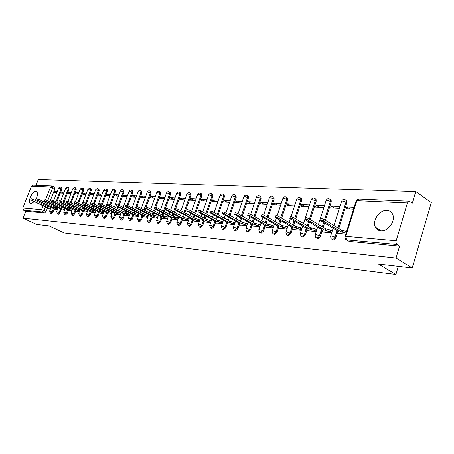 <?xml version="1.0" encoding="UTF-8"?>
<svg xmlns="http://www.w3.org/2000/svg" width="454" height="454" viewBox="0 0 454 454"><rect width="100%" height="100%" fill="white"/><g stroke="black" fill="none" stroke-linecap="round" stroke-linejoin="round"><path stroke-width="0.68" d="M386.967 210.406C379.646 209.652 371.957 220.78 375.373 227.113C376.479 229.321 378.284 230.558 380.793 230.808C387.795 231.75 395.684 221.172 392.784 214.651C391.7 212.046 389.765 210.628 386.967 210.406M35.276 200.469C37.71 196.281 38.147 193.308 36.581 191.56L35.9 191.355C32.302 190.845 27.291 201.962 30.475 203.409L31.088 203.596L34.334 201.689M332.107 239.36L333.123 239.911L334.076 239.746L335.2 238.906L335.926 237.612L335.024 237.073L333.877 238.776L332.214 239.371L331.165 238.77L330.546 236.392L331.352 235.904L335.024 237.073L336.59 232.085M316.665 237.93L317.647 238.469L318.572 238.305L319.661 237.482L320.376 236.211L319.474 235.677L318.35 237.351L316.744 237.941L315.785 237.414L315.121 234.99L315.882 234.536L319.474 235.677L321.018 230.814M301.734 236.545L302.739 237.079L305.389 234.86L304.492 234.338L301.842 236.562L300.962 236.103L300.253 233.645L300.974 233.214L304.492 234.338L306.019 229.588M287.342 235.212L288.369 235.739L290.946 233.555L290.049 233.044L287.473 235.229L286.661 234.826L285.918 232.346L286.605 231.943L290.049 233.044L291.559 228.402M273.461 233.923L274.5 234.446L277.008 232.3L276.117 231.795L273.603 233.946L272.865 233.583L272.088 231.097L272.74 230.717L276.117 231.795L277.61 227.255M260.063 232.681L261.112 233.197L263.558 231.086L262.667 230.587L260.221 232.703L259.54 232.386L258.735 229.889L259.353 229.531L262.667 230.587L264.143 226.149M247.129 231.478L248.179 231.994L250.563 229.917L249.677 229.423L247.294 231.506L246.664 231.222L245.841 228.72L246.426 228.385L249.677 229.423L251.136 225.076M234.627 230.32L235.677 230.831L237.998 228.782L237.119 228.3L234.797 230.348L234.213 230.093L233.373 227.596L233.935 227.278L237.119 228.3L238.56 224.038M222.539 229.196L223.589 229.701L225.854 227.687L224.974 227.21L222.71 229.23L222.171 228.998L221.314 226.506L221.847 226.206L224.974 227.21L226.404 223.033M210.843 228.112L211.893 228.612L214.101 226.631L213.227 226.16L211.019 228.146L210.514 227.936L209.652 225.451L210.157 225.173L213.227 226.16L214.64 222.063M199.522 227.062L200.566 227.556L202.722 225.604L201.854 225.139L199.698 227.096L199.227 226.904L198.353 224.435L198.841 224.168L201.854 225.139L203.25 221.121M188.558 226.047L189.596 226.535L191.702 224.611L190.839 224.151L188.728 226.081L188.297 225.905L187.411 223.447L187.877 223.198L190.839 224.151L192.224 220.207M177.928 225.059L178.961 225.542L181.021 223.646L180.159 223.198L178.104 225.093L177.696 224.934L176.81 222.494L177.253 222.256L180.159 223.198L181.532 219.322M167.628 224.106L168.65 224.582L170.664 222.715L169.807 222.267L167.798 224.14L166.527 221.563L166.953 221.342L169.807 222.267L171.169 218.465L170.483 217.982L171.027 217.432M157.634 223.181L158.65 223.652L160.62 221.807L159.768 221.37L157.799 223.215L156.551 220.667L156.959 220.457L159.768 221.37L161.113 217.631M147.942 222.278L148.946 222.744L150.87 220.928L150.024 220.496L148.1 222.312L146.875 219.798L150.024 220.496L151.358 216.819M138.521 221.41L139.52 221.864L141.404 220.077L140.564 219.651L138.68 221.444L137.477 218.953L140.564 219.651L141.881 216.03M129.379 220.559L130.366 221.013L132.21 219.248L131.376 218.828L129.532 220.593L128.346 218.13L131.376 218.828L132.681 215.27M120.492 219.736L121.473 220.184L123.278 218.442L122.449 218.028L120.645 219.77L119.476 217.335L122.449 218.028L123.743 214.526M111.854 218.936L112.825 219.378L114.595 217.659L113.772 217.25L112.002 218.97L110.85 216.558L113.772 217.25L115.049 213.806M103.455 218.158L104.414 218.595L106.151 216.898L105.328 216.496L103.597 218.192L102.462 215.809L105.328 216.496L106.599 213.102M95.278 217.404L96.231 217.835L97.933 216.161L97.116 215.758L95.419 217.432L94.301 215.077L97.116 215.758L98.37 212.415M87.327 216.666L88.269 217.091L89.937 215.44L89.126 215.043L87.457 216.694L86.356 214.362L89.126 215.043L90.369 211.751M79.581 215.951L80.511 216.365L82.151 214.736L81.345 214.345L79.711 215.979L78.627 213.669L81.345 214.345L82.577 211.104M72.038 215.247L72.963 215.661L74.57 214.05L73.769 213.664L72.163 215.275L71.096 212.994L73.769 213.664L74.989 210.469M64.689 214.572L65.603 214.98L67.181 213.386L66.386 213.005L64.621 214.538L63.759 212.341L66.386 213.005L67.595 209.856M57.527 213.908L58.43 214.311L59.979 212.739L59.196 212.358L57.647 213.93L56.608 211.7L59.196 212.358L60.388 209.254M50.547 213.261L51.438 213.658L52.959 212.103L52.182 211.729L50.49 213.232L49.634 211.076L52.182 211.729L53.368 208.67M412.204 267.996L378.46 264.086L395.911 274.505L64.196 232.942L49.077 225.905L36.672 224.463L23.029 218.164L396.036 258.031L412.204 267.996L431.3 202.603L415.762 191.571L38.261 179.495L35.997 185.238M415.762 191.571L412.317 203.171L409.281 201.23L407.425 202.966L396.087 241.051L396.081 242.958L397.017 244.485L346.635 239.871L345.483 239.173L344.921 236.846L345.766 236.33L396.166 240.739M396.036 258.031L399.577 246.102L397.017 244.485M54.82 187.167L54.945 188.779L49.872 201.826M49.304 203.279L48.924 204.255M48.374 205.679L48.056 206.496M47.29 208.471L46.115 211.49L43.93 210.446L42.438 211.984L23.602 210.259L22.831 208.046L31.496 186.112L33.011 185.113L51.898 185.919M23.602 210.259L25.747 211.263L23.029 218.164M64.196 192.036L61.381 191.889L63.793 193.092M61.381 191.889L60.91 193.103L63.725 193.256M54.65 209.288L57.408 209.612M71.414 192.417L68.475 192.263L70.989 193.518M68.475 192.263L68.004 193.489L70.938 193.654M61.693 209.884L64.57 210.225M78.814 192.808L75.756 192.644L78.372 193.966M75.756 192.644L75.279 193.892L78.332 194.057M68.917 210.497L71.919 210.849M86.408 193.205L83.224 193.041L85.948 194.42M83.224 193.041L82.742 194.301L85.925 194.477M76.329 211.127L79.456 211.485M94.205 193.62L90.885 193.444L93.728 194.891M90.885 193.444L90.403 194.721L93.723 194.902M83.939 211.768L87.196 212.143M102.218 194.04L98.751 193.858L101.639 195.339M98.751 193.858L98.263 195.152L101.724 195.345M91.748 212.432L95.153 212.818M110.441 194.477L106.832 194.284L109.743 195.787M106.832 194.284L106.338 195.6L109.947 195.799M99.772 213.113L103.319 213.516M118.897 194.919L115.134 194.721L118.063 196.242M115.134 194.721L114.641 196.054L118.398 196.259M108.018 213.811L111.718 214.226M127.591 195.379L123.67 195.175L126.609 196.713M123.67 195.175L123.165 196.525L127.086 196.741M116.491 214.532L120.35 214.963M136.529 195.85L132.437 195.634L135.4 197.195M132.437 195.634L131.932 197.008L136.024 197.229M125.208 215.27L129.231 215.712M145.728 196.338L141.461 196.111L144.44 197.694M141.461 196.111L140.956 197.501L145.218 197.734M134.174 216.03L138.374 216.49M155.194 196.837L150.745 196.599L153.741 198.205M150.745 196.599L150.234 198.012L154.683 198.256M143.396 216.808L147.783 217.29M164.95 197.348L160.302 197.104L163.321 198.727M160.302 197.104L159.785 198.534L164.427 198.79M152.896 217.614L157.47 218.113M174.994 197.882L170.148 197.621L173.178 199.272M170.148 197.621L169.626 199.079L174.467 199.34M162.68 218.442L167.458 218.964M185.346 198.426L180.283 198.16L183.337 199.828M180.283 198.16L179.761 199.635L184.818 199.913M172.758 219.299L177.752 219.838M196.02 198.988L190.737 198.71L193.801 200.407M190.737 198.71L190.209 200.208L195.487 200.498M183.149 220.179L188.365 220.74M207.035 199.567L201.514 199.278L204.595 200.997M201.514 199.278L200.98 200.799L206.496 201.105M193.869 221.087L199.317 221.671M218.402 200.169L212.637 199.862L215.729 201.61M212.637 199.862L212.097 201.411L217.863 201.729M204.93 222.023L210.628 222.63M230.144 200.787L224.111 200.469L227.227 202.24M224.111 200.469L223.572 202.041L229.599 202.371M216.348 222.993L222.307 223.623M242.271 201.428L235.966 201.094L239.093 202.893M235.966 201.094L235.422 202.694L241.721 203.04M228.146 223.992L234.377 224.645M254.808 202.087L248.213 201.741L251.357 203.568M248.213 201.741L247.668 203.364L254.257 203.727M240.336 225.025L246.857 225.706M267.781 202.773L260.88 202.41L264.035 204.266M260.88 202.41L260.324 204.062L267.224 204.442M252.94 226.092L259.767 226.801M281.202 203.483L273.978 203.103L277.144 204.987M273.978 203.103L273.421 204.782L280.64 205.18M265.982 227.199L273.132 227.936M295.1 204.215L287.541 203.818L290.713 205.73M287.541 203.818L286.979 205.526L294.538 205.94M279.488 228.339L286.973 229.117M309.503 204.975L301.581 204.555L304.765 206.502M301.581 204.555L301.013 206.298L308.936 206.735M293.471 229.525L301.32 230.331M324.44 205.764L316.137 205.322L319.327 207.302M316.137 205.322L315.564 207.098L323.867 207.552M307.971 230.757L316.2 231.597M339.933 206.581L331.227 206.122L334.428 208.136M331.227 206.122L330.654 207.926L339.359 208.403M323.01 232.028L331.641 232.908M354.109 207.325L346.884 206.945L350.091 208.993M346.884 206.945L346.311 208.789L353.53 209.186M338.622 233.35L345.772 234.111M345.783 200.203L346.782 200.912L346.862 202.717L338.78 228.493M337.475 232.664L335.926 237.612M330.2 199.499L331.136 200.123L331.244 201.968L325.41 220.338M324.548 223.056L323.18 227.375M321.909 231.375L320.376 236.211M314.571 198.336L316.063 199.374L316.188 201.253L310.286 219.623M309.441 222.25L308.147 226.285M306.91 230.133L305.389 234.86M300.752 198.182L301.535 198.665L301.672 200.56L295.707 218.913M294.879 221.456L293.653 225.229M292.45 228.929L290.946 233.555M286.815 197.558L287.513 197.984L287.66 199.891L281.639 218.209M280.833 220.672L279.67 224.208M278.495 227.777L277.008 232.3M273.353 196.957L273.972 197.331L274.131 199.244L268.064 217.506M267.27 219.895L266.169 223.215M265.028 226.654L263.558 231.086M260.341 196.378L260.897 196.707L261.061 198.619L254.955 216.813M254.178 219.134L253.133 222.25M252.015 225.576L250.563 229.917M247.753 195.816L248.253 196.105L248.423 198.018L242.288 216.132M241.522 218.385L240.529 221.314M239.44 224.531L237.998 228.782M235.581 195.271L236.029 195.526L236.199 197.433L230.036 215.457M229.287 217.648L228.345 220.406M227.278 223.516L225.854 227.687M223.794 194.743L224.197 194.976L224.367 196.866L218.181 214.793M217.449 216.927L216.552 219.52M215.514 222.539L214.101 226.631M212.381 194.233L212.744 194.437L212.909 196.321L206.712 214.14M205.985 216.218L205.134 218.663M204.118 221.586L202.722 225.604M201.315 193.739L201.809 195.787L195.6 213.499M194.891 215.525L194.079 217.829M193.086 220.667L191.702 224.611M190.595 193.256L191.049 195.277L184.829 212.869M184.131 214.844L183.365 217.018M182.389 219.776L181.021 223.646M180.193 192.791L180.618 194.777L174.393 212.245M173.706 214.174L172.974 216.235M172.021 218.907L170.664 222.715M170.097 192.337L170.494 194.295L165.585 207.966M165.023 209.538L164.269 211.638M163.593 213.522L162.895 215.468M161.959 218.068L160.62 221.807M160.296 191.9L160.665 193.824L155.784 207.342M155.154 209.084L154.445 211.042M153.781 212.881L153.117 214.719M152.198 217.256L150.87 220.928M150.779 191.474L151.125 193.37L146.233 206.808M145.581 208.602L144.905 210.457M144.253 212.256L143.617 213.993M142.721 216.462L141.404 220.077M141.535 191.06L141.852 192.927L136.943 206.326M136.285 208.131L135.644 209.879M134.997 211.638L134.395 213.289M133.516 215.69L132.21 219.248M132.545 190.657L132.84 192.496L127.903 205.889M127.251 207.66L126.643 209.317M126.008 211.042L125.435 212.597M124.566 214.946L123.278 218.442M123.806 190.266L124.078 192.076L119.118 205.463M118.477 207.194L117.892 208.766M117.268 210.452L116.718 211.927M115.872 214.214L114.595 217.659M115.305 189.88L115.56 191.673L110.572 205.038M109.942 206.735L109.386 208.221M108.767 209.873L108.245 211.275M107.411 213.511L106.151 216.898M107.036 189.511L107.269 191.276L102.258 204.623M101.639 206.281L101.106 207.694M100.499 209.311L100.005 210.639M99.182 212.818L97.933 216.161M98.978 189.148L99.199 190.89L94.171 204.209M93.558 205.832L93.053 207.172M92.457 208.761L91.98 210.02M91.175 212.149L89.937 215.44M91.141 188.796L91.339 190.515L86.3 203.801M85.692 205.395L85.21 206.661M84.62 208.216L84.166 209.413L87.809 210.531M83.377 211.496L82.151 214.736M83.496 188.455L83.684 190.147L78.633 203.392M78.037 204.958L77.577 206.161M76.993 207.688L76.567 208.8M75.784 210.86L74.57 214.05M76.056 188.121L76.221 189.795L71.165 202.995M70.574 204.527L70.137 205.668M69.564 207.172L69.167 208.204M68.384 210.242L67.181 213.386M68.798 187.797L68.951 189.443L63.883 202.603M63.305 204.107L62.885 205.191M62.317 206.661L61.948 207.62M61.176 209.635L59.979 212.739M61.721 187.479L61.858 189.108L56.79 202.212M56.217 203.693L55.819 204.72M55.257 206.167L54.917 207.052M54.145 209.044L52.959 212.103M398.311 266.385L395.911 274.505M57.164 191.662L54.457 191.52L56.773 192.672M54.457 191.52L53.992 192.723L56.693 192.871M47.778 208.704L50.428 209.022M399.577 246.102L349.188 241.409L348.042 240.716M25.747 211.263L44.623 213.022L46.115 211.49M50.621 208.528L47.347 207.529L47.755 206.474L51.03 207.472M30.73 199.811L31.127 198.801L32.586 199.175L47.755 206.474M47.347 207.529L30.707 199.868L46.342 207.45L45.542 207.501L48.011 208.817M57.601 209.124L54.259 208.102L54.673 207.035L58.016 208.051M37.512 200.293L37.909 199.272L39.396 199.647L54.673 207.035M54.259 208.102L37.489 200.35L53.226 208.017L52.403 208.08L54.883 209.402M64.757 209.731L61.347 208.687L61.761 207.603L65.177 208.647M44.469 200.787L44.872 199.754L46.376 200.135L61.761 207.603M61.347 208.687L45.95 201.224L44.447 200.85L60.291 208.602L59.44 208.664L61.926 209.998M72.107 210.355L68.616 209.288L69.036 208.193L72.526 209.26M51.608 201.292L52.017 200.248L53.549 200.628L69.036 208.193M68.616 209.288L53.118 201.741L51.586 201.355L67.532 209.198L66.659 209.271L69.15 210.611M79.643 211.002L76.079 209.907L76.505 208.795L80.069 209.884M58.941 201.809L59.349 200.753L60.904 201.139L76.505 208.795M76.079 209.907L60.473 202.263L58.912 201.877L74.967 209.816L74.07 209.89L76.567 211.241M87.384 211.66L83.74 210.542L84.166 209.413L68.463 201.661L66.88 201.275L66.466 202.342M83.74 210.542L68.026 202.802L66.443 202.416L82.6 210.446L81.669 210.525L84.177 211.887M95.334 212.336L91.606 211.189L92.037 210.049L95.76 211.195M74.201 202.893L74.615 201.814L76.227 202.2L92.037 210.049M91.606 211.189L75.784 203.358L74.172 202.966L90.437 211.093L89.478 211.178L91.992 212.551M103.501 213.034L99.693 211.859L100.124 210.701L103.932 211.876M82.151 203.454L82.566 202.365L84.206 202.751L100.124 210.701M99.693 211.859L83.763 203.925L82.117 203.534L98.484 211.757L97.502 211.853L100.016 213.232M111.894 213.749L108.001 212.546L108.438 211.371L112.331 212.574M90.323 204.033L90.738 202.932L92.412 203.324L108.438 211.371M108.001 212.546L91.963 204.51L90.289 204.118L106.758 212.444L105.742 212.546L108.262 213.936M120.526 214.487L116.542 213.255L116.979 212.063L120.968 213.295M98.722 204.623L99.142 203.517L100.845 203.908L116.979 212.063M116.542 213.255L100.396 205.112L98.688 204.72L115.265 213.147L114.215 213.255L116.74 214.657M129.401 215.247L125.321 213.982L125.769 212.773L129.85 214.038M107.371 205.236L107.791 204.113L109.528 204.51L125.769 212.773M125.321 213.982L109.073 205.73L107.337 205.333L124.01 213.868L122.926 213.987L125.457 215.395M138.538 216.03L134.361 214.725L134.81 213.499L138.986 214.804M116.269 205.866L116.695 204.731L118.466 205.129L134.81 213.499M134.361 214.725L118 206.366L116.235 205.974L133.011 214.617L131.893 214.736L134.424 216.155M147.947 216.836L143.663 215.497L144.117 214.254L148.396 215.588M125.435 206.519L125.86 205.367L127.665 205.764L144.117 214.254M143.663 215.497L127.199 207.024L125.395 206.627L142.278 215.383L141.115 215.514L143.651 216.938M157.634 217.665L153.248 216.286L153.702 215.026L158.088 216.399M134.878 207.183L135.303 206.025L137.148 206.422L153.702 215.026M153.248 216.286L136.677 207.699L134.838 207.302L151.818 216.172L150.614 216.314L153.151 217.75M167.617 218.522L163.117 217.103L163.576 215.82L168.071 217.239M144.61 207.875L145.036 206.701L146.914 207.098L163.576 215.82M163.117 217.103L146.443 208.397L144.565 208L161.641 216.984L160.398 217.137L162.935 218.578M177.906 219.401L173.292 217.943L173.751 216.643L178.365 218.102M154.644 208.585L155.075 207.399L156.993 207.796L173.751 216.643M173.292 217.943L156.517 209.118L154.598 208.715L171.771 217.818L170.914 217.75M173.019 219.435L171.158 218.459M188.512 220.315L183.779 218.811L184.245 217.489L188.983 218.993M164.995 209.317L165.426 208.119L167.384 208.517L184.245 217.489M183.779 218.811L166.907 209.856L164.944 209.459L182.213 218.686L180.879 218.856L183.416 220.321M199.465 221.257L194.601 219.708L195.072 218.363L199.93 219.912M175.681 210.071L176.112 208.863L178.116 209.26L195.072 218.363M194.601 219.708L177.627 210.622L175.63 210.225L192.984 219.577L191.599 219.764L194.136 221.229M210.764 222.227L205.776 220.633L206.247 219.265L211.241 220.86M186.719 210.855L187.15 209.635L189.193 210.026L206.247 219.265M205.776 220.633L188.705 211.411L186.656 211.014L204.101 220.496L202.666 220.695L205.197 222.171M222.437 223.232L217.307 221.586L217.789 220.196L222.914 221.841M198.114 211.66L198.551 210.429L200.64 210.821L217.789 220.196M217.307 221.586L200.146 212.228L198.058 211.831L215.588 221.444L214.095 221.66L216.62 223.141M234.502 224.276L229.23 222.573L229.713 221.16L234.985 222.863M209.901 212.495L210.333 211.252C210.418 210.923 211.127 211.053 212.478 211.643L229.713 221.16M229.23 222.573L211.978 213.074C210.633 212.483 209.918 212.353 209.839 212.682L227.448 222.426L225.899 222.659L228.419 224.14M246.976 225.349L241.551 223.589L242.039 222.154L247.458 223.913M222.091 213.357L222.522 212.103C222.602 211.751 223.334 211.882 224.719 212.489L242.039 222.154M241.551 223.589L224.219 213.947C222.829 213.34 222.102 213.21 222.023 213.556L239.712 223.436L238.1 223.686L240.609 225.178M259.881 226.467L254.297 224.645L254.79 223.186L260.363 225.002M234.707 214.248L235.144 212.983C235.217 212.614 235.961 212.744 237.385 213.369L254.79 223.186M254.297 224.645L236.88 214.85C235.456 214.226 234.712 214.101 234.639 214.458L252.39 224.486L250.722 224.753L253.219 226.245M273.234 227.619L271.969 226.898L267.491 225.734L267.985 224.248L272.457 225.405L273.728 226.132M247.776 215.173L248.207 213.896C248.276 213.511 249.042 213.635 250.506 214.277L267.985 224.248M267.491 225.734L250.001 215.786C248.531 215.145 247.765 215.02 247.697 215.4L265.516 225.576L263.774 225.859L266.26 227.358M287.07 228.822L285.736 228.05L281.157 226.864L281.65 225.354L286.236 226.535L287.564 227.306M261.311 216.132L261.742 214.838C261.81 214.436 262.594 214.56 264.103 215.219L281.65 225.354M281.157 226.864L263.592 216.757C262.083 216.098 261.294 215.968 261.232 216.376L279.108 226.699L277.962 226.603L277.298 227.006L279.766 228.504M301.411 230.064L300.009 229.247L295.316 228.039L295.815 226.495L300.508 227.698L301.904 228.521M275.351 217.126L275.782 215.82C275.839 215.395 276.651 215.519 278.2 216.195L295.815 226.495M295.316 228.039L277.683 217.761C276.128 217.086 275.323 216.961 275.266 217.381L293.193 227.863L292.001 227.76L291.303 228.192L293.755 229.69M316.279 231.353L314.809 230.484L309.997 229.253L310.496 227.681L315.314 228.912L316.779 229.781M289.913 218.158L290.344 216.842C290.401 216.388 291.23 216.513 292.83 217.211L310.496 227.681M309.997 229.253L292.308 218.805C290.708 218.107 289.879 217.982 289.822 218.431L307.795 229.071L306.558 228.969L305.82 229.418L308.255 230.921M331.709 232.698L330.166 231.773L325.229 230.513L325.734 228.912L327.033 229.015L330.677 230.167L332.214 231.097M305.037 219.231L305.468 217.897C305.514 217.421 306.365 217.545 308.022 218.261L325.734 228.912M325.229 230.513L307.494 219.889C305.843 219.174 304.992 219.049 304.94 219.52L322.947 230.32L321.665 230.218L320.882 230.7L323.299 232.198M346.09 233.089L341.045 231.818L341.556 230.189L346.601 231.455M320.745 220.343L321.177 218.998C321.222 218.499 322.096 218.618 323.804 219.356L341.556 230.189M341.045 231.818L323.276 221.019C321.568 220.275 320.694 220.156 320.649 220.655L338.678 231.625L337.345 231.512L336.522 232.022L338.911 233.526M407.425 202.966L356.85 200.702L345.766 236.33L346.635 239.871L349.188 241.409M54.945 188.779L52.783 187.701L47.693 200.77M47.131 202.229L46.751 203.205M46.195 204.629L45.831 205.548M45.292 206.945L43.93 210.446L41.649 209.697L43.13 205.906M43.675 204.51L44.032 203.585M44.588 202.161L44.969 201.179M45.514 199.794L50.519 186.963L31.496 186.112M22.831 208.046L41.649 209.697L42.438 211.984L44.623 213.022M346.862 202.717L345.976 202.149L337.884 227.948M331.244 201.968L330.359 201.411L324.519 219.793M323.657 222.511L322.283 226.835M316.188 201.253L315.309 200.702L309.395 219.089M308.55 221.717L307.25 225.757M301.672 200.56L300.792 200.015L294.816 218.385M293.988 220.933L292.762 224.707M287.66 199.891L286.786 199.357L280.754 217.687M279.942 220.156L278.779 223.691M274.131 199.244L273.257 198.721L267.185 217.001M266.39 219.39L265.284 222.71M261.061 198.619L260.193 198.103L254.075 216.314M253.298 218.635L252.248 221.751M248.423 198.018L247.555 197.507L241.409 215.639M240.648 217.892L239.655 220.826M236.199 197.433L235.337 196.934L229.162 214.969M228.413 217.165L227.471 219.923M224.367 196.866L223.51 196.378L217.318 214.316M216.581 216.45L215.684 219.049M212.909 196.321L212.058 195.833L205.849 213.669M205.123 215.746L204.272 218.198M201.809 195.787L200.963 195.311L194.738 213.034M194.028 215.06L193.217 217.37M191.049 195.277L190.203 194.806L183.978 212.41M183.28 214.384L182.508 216.564M180.618 194.777L179.778 194.312L173.542 211.797M172.855 213.726L172.123 215.781M170.494 194.295L169.66 193.835L163.423 211.195M162.748 213.079L162.05 215.02M160.665 193.824L159.836 193.376L153.605 210.599M152.941 212.444L152.272 214.282M151.125 193.37L150.297 192.927L145.325 206.57M144.752 208.159L144.071 210.02M143.419 211.819L142.783 213.562M141.852 192.927L141.029 192.49L136.075 206.008M135.457 207.699L134.815 209.453M134.168 211.212L133.561 212.864M132.84 192.496L132.023 192.065L127.069 205.503M126.428 207.234L125.82 208.897M125.185 210.616L124.606 212.177M124.078 192.076L123.272 191.65L118.301 205.049M117.654 206.774L117.075 208.346M116.445 210.037L115.901 211.513M115.56 191.673L114.754 191.248L109.76 204.623M109.125 206.326L108.568 207.813M107.956 209.464L107.428 210.866M107.269 191.276L106.469 190.862L101.452 204.215M100.828 205.878L100.3 207.285M99.693 208.902L99.193 210.236M99.199 190.89L98.399 190.481L93.371 203.806M92.752 205.435L92.253 206.769M91.651 208.358L91.175 209.617M91.339 190.515L90.545 190.107L85.5 203.398M84.898 204.998L84.416 206.264M83.825 207.824L83.371 209.022M83.684 190.147L82.895 189.749L77.838 203M77.242 204.567L76.783 205.77M76.198 207.296L75.767 208.431M76.221 189.795L75.443 189.397L70.376 202.609M69.785 204.141L69.349 205.282M68.775 206.786L68.361 207.864M68.951 189.443L68.174 189.057L63.1 202.217M62.521 203.727L62.102 204.805M61.534 206.281L61.142 207.302M61.858 189.108L61.091 188.722L56.012 201.831M55.439 203.313L55.042 204.34M54.48 205.787L54.105 206.757M60.961 187.093L61.091 188.722L58.543 188.109L53.663 200.685M68.032 187.406L68.174 189.057L65.586 188.438L60.717 201.054M75.285 187.729L75.443 189.397L72.81 188.779L67.947 201.44M82.724 188.058L82.895 189.749L80.222 189.125L75.353 201.854M90.363 188.399L90.545 190.107L87.826 189.488L82.951 202.308M98.2 188.745L98.399 190.481L95.629 189.851L89.71 205.503M106.247 189.102L106.469 190.862L103.648 190.232L97.718 205.991M114.522 189.466L114.754 191.248L111.883 190.623L105.947 206.485M123.017 189.846L123.272 191.65L120.35 191.021L114.408 206.99M131.756 190.232L132.023 192.065L129.049 191.435L123.108 207.506M140.74 190.629L141.029 192.49L138.368 191.633L137.999 191.86L132.057 208.028M149.985 191.038L150.297 192.927L147.59 192.059L147.204 192.297L141.268 208.562M159.502 191.463L159.836 193.376L157.084 192.496L156.681 192.746L150.751 209.107M169.302 191.894L169.66 193.835L166.862 192.944L166.436 193.211L160.517 209.657M179.398 192.343L179.778 194.312L176.929 193.41L176.493 193.688L170.579 210.219M189.806 192.802L190.203 194.806L187.315 193.886L186.849 194.181L180.959 210.787M200.532 193.279L200.963 195.311L198.018 194.38L197.535 194.692L191.662 211.365M211.598 193.767L212.058 195.833L209.061 194.885L208.556 195.22L202.711 211.956M223.022 194.278L223.51 196.378L220.457 195.413L219.929 195.765L214.118 212.546M234.82 194.8L235.337 196.934L232.227 195.952L231.671 196.327L225.899 213.147M247.01 195.339L247.39 195.6L247.555 197.507L244.388 196.514L243.809 196.905L238.078 213.76M259.609 195.901L260.029 196.19L260.193 198.103L256.964 197.087L256.351 197.507L250.67 214.373M272.644 196.48L273.104 196.809L273.257 198.721L269.971 197.689L269.324 198.131L263.695 215.02M286.128 197.076L286.639 197.45L286.786 199.357L283.427 198.307L282.751 198.778L277.15 215.758M300.1 197.694L300.656 198.12L300.792 200.015L297.37 198.948L296.655 199.448L291.059 216.592M316.063 199.374L315.184 198.824L315.309 200.702L311.813 199.612L311.064 200.146L305.406 217.67M329.581 199.005L330.257 199.561L330.359 201.411L326.789 200.299L326 200.867L318.453 224.531M345.148 199.698L345.897 200.339L345.976 202.149L342.333 201.014L341.499 201.616L333.962 225.553M52.533 186.066L52.783 187.701L50.519 186.963L52.068 185.924L54.889 187.201M345.08 236.335L355.97 201.343L358.7 199.062L409.082 201.218M47.914 207.574L48.328 206.519M50.212 208.329L50.621 207.274M32.166 200.242L32.586 199.175M54.843 208.148L55.257 207.081M57.17 208.914L57.584 207.841M38.97 200.73L39.396 199.647M61.943 208.738L62.363 207.654M64.303 209.51L64.723 208.426M45.95 201.224L46.376 200.135M69.229 209.339L69.649 208.244M71.624 210.123L72.044 209.027M53.118 201.741L53.549 200.628M76.709 209.958L77.135 208.846M79.138 210.752L79.563 209.64M60.473 202.263L60.904 201.139M84.387 210.594L84.819 209.464M86.856 211.399L87.282 210.27M68.026 202.802L68.463 201.661M92.275 211.246L92.707 210.1M94.778 212.063L95.209 210.917M75.784 203.358L76.227 202.2M100.374 211.916L100.811 210.758M102.916 212.744L103.347 211.587M83.763 203.925L84.206 202.751M108.699 212.603L109.142 211.428M111.281 213.442L111.718 212.268M91.963 204.51L92.412 203.324M117.263 213.312L117.705 212.12M119.884 214.163L120.321 212.971M100.396 205.112L100.845 203.908M126.064 214.038L126.513 212.83M128.726 214.907L129.174 213.692M109.073 205.73L109.528 204.51M135.127 214.787L135.576 213.562M137.834 215.667L138.283 214.441M118 206.366L118.466 205.129M144.451 215.559L144.905 214.316M147.204 216.45L147.652 215.207M141.495 215.315L141.597 215.031M127.199 207.024L127.665 205.764M154.059 216.354L154.513 215.088M156.851 217.262L157.305 215.996M151.012 216.104L151.114 215.809M136.677 207.699L137.148 206.422M163.951 217.171L164.41 215.888M166.794 218.09L167.254 216.808M160.812 216.916L160.92 216.609M146.443 208.397L146.914 207.098M174.149 218.016L174.614 216.711M177.043 218.953L177.508 217.648M156.517 209.118L156.993 207.796M184.67 218.885L185.136 217.562M187.61 219.832L188.075 218.51M181.328 218.612L181.447 218.278M166.907 209.856L167.384 208.517M195.521 219.781L195.992 218.436M198.517 220.746L198.983 219.401M192.076 219.498L192.195 219.151M177.627 210.622L178.116 209.26M206.718 220.712L207.194 219.344M209.771 221.688L210.242 220.321M203.165 220.417L203.29 220.054M188.705 211.411L189.193 210.026M218.289 221.666L218.766 220.275M221.393 222.664L221.87 221.274M214.611 221.365L214.742 220.984M200.146 212.228L200.64 210.821M230.24 222.653L230.723 221.24M233.407 223.669L233.889 222.256M226.444 222.341L226.58 221.949M211.978 213.074L212.478 211.643M242.601 223.68L243.083 222.239M245.824 224.707L246.306 223.272M238.673 223.351L238.81 222.942M224.219 213.947L224.719 212.489M255.381 224.736L255.869 223.272M258.672 225.786L259.16 224.321M251.317 224.401L251.465 223.964M236.88 214.85L237.385 213.369M268.615 225.831L269.108 224.338M271.969 226.898L272.457 225.405M264.404 225.479L264.557 225.025M250.001 215.786L250.506 214.277M282.314 226.96L282.814 225.445M285.736 228.05L286.236 226.535M277.962 226.603L278.115 226.126M263.592 216.757L264.103 215.219M296.519 228.135L297.018 226.591M300.009 229.247L300.508 227.698M292.001 227.76L292.166 227.261M277.683 217.761L278.2 216.195M311.24 229.355L311.745 227.783M314.809 230.484L315.314 228.912M306.558 228.969L306.728 228.441M292.308 218.805L292.83 217.211M326.522 230.621L327.033 229.015M330.166 231.773L330.677 230.167M321.665 230.218L321.841 229.662M307.494 219.889L308.022 218.261M342.39 231.932L342.901 230.297M337.345 231.512L337.526 230.927M323.276 221.019L323.804 219.356M381.212 230.831L375.373 227.113M61.801 187.519L60.024 186.929L58.583 187.996M49.673 210.979L51.2 207.041M51.75 205.622L52.125 204.646M52.692 203.199L53.09 202.166M68.883 187.837L67.09 187.241L65.631 188.325M76.147 188.166L74.337 187.559L72.856 188.654M83.598 188.506L81.771 187.882L80.267 188.995M91.248 188.853L89.398 188.217L87.877 189.346M99.097 189.21L97.235 188.563L95.686 189.71M107.161 189.579L105.277 188.915L103.705 190.078M115.447 189.954L114.641 189.534C113.483 189.023 112.581 189.329 111.945 190.459M123.959 190.345L123.153 189.92C121.973 189.392 121.059 189.698 120.412 190.85M132.716 190.742L131.898 190.311C130.707 189.766 129.776 190.078 129.112 191.248M141.716 191.157L140.899 190.72C139.684 190.158 138.742 190.47 138.067 191.662M150.983 191.582L150.161 191.134C148.929 190.555 147.97 190.873 147.278 192.087M160.517 192.019L159.689 191.571C158.44 190.964 157.464 191.282 156.755 192.524M170.341 192.473L169.507 192.014C168.235 191.389 167.242 191.707 166.522 192.973M180.459 192.939L179.619 192.473C178.331 191.821 177.315 192.144 176.578 193.438M190.89 193.421L190.044 192.95C188.733 192.269 187.701 192.592 186.94 193.915M201.644 193.92L200.799 193.444C199.465 192.734 198.409 193.058 197.626 194.408M212.744 194.437L211.887 193.954C210.537 193.211 209.459 193.529 208.653 194.919M224.197 194.976L223.34 194.482C221.961 193.699 220.86 194.023 220.031 195.447M236.029 195.526L235.166 195.027C233.765 194.204 232.635 194.528 231.784 195.986M248.253 196.105L247.39 195.6C245.966 194.732 244.808 195.044 243.923 196.548M260.897 196.707L260.029 196.19C258.576 195.271 257.39 195.583 256.476 197.127M273.972 197.331L273.104 196.809C271.623 195.827 270.408 196.134 269.455 197.728M287.513 197.984L286.639 197.45C285.129 196.406 283.881 196.701 282.887 198.347M301.535 198.665L300.656 198.12C299.118 197.002 297.835 197.291 296.797 198.988M331.136 200.123L330.257 199.561C328.668 198.262 327.3 198.523 326.154 200.345M346.782 200.912L345.897 200.339C344.28 198.926 342.866 199.17 341.658 201.065M56.642 211.598L58.191 207.586M58.753 206.144L59.145 205.117M59.718 203.642L60.138 202.558M63.798 212.234L65.37 208.148M65.932 206.678L66.346 205.6M66.925 204.096L67.362 202.949M71.136 212.886L72.731 208.721M73.304 207.223L73.735 206.088M74.32 204.555L74.785 203.352M78.673 213.55L80.284 209.305M80.863 207.784L81.323 206.587M81.913 205.026L82.401 203.75M86.408 214.237L88.042 209.913M88.632 208.358L89.109 207.092M94.353 214.946L96.01 210.531M96.606 208.942L97.111 207.614M102.513 215.667L104.199 211.161M104.806 209.549L105.328 208.142M110.907 216.41L112.615 211.814M113.228 210.162L113.778 208.681M119.533 217.177L121.269 212.478M121.888 210.798L122.467 209.232M128.408 217.965L130.167 213.164M130.803 211.445L131.405 209.793M137.539 218.777L139.333 213.868M139.968 212.114L140.609 210.367M146.943 219.605L148.759 214.589M149.411 212.795L150.081 210.951M156.624 220.468L158.474 215.332M159.133 213.499L159.836 211.547M166.601 221.353L168.485 216.093M169.155 214.214L169.892 212.154M176.89 222.267L178.802 216.876M179.483 214.952L180.255 212.773M187.496 223.203L189.443 217.682M190.135 215.712L190.947 213.397M198.443 224.18L200.424 218.51M201.128 216.49L201.985 214.038M209.742 225.178L211.757 219.361M212.472 217.29L213.374 214.691M221.416 226.217L223.47 220.235M224.197 218.113L225.144 215.349M233.481 227.284L235.569 221.138M236.307 218.959L237.311 216.019M245.949 228.39L248.083 222.068M248.837 219.827L249.887 216.7M258.854 229.537L261.027 223.022M261.793 220.718L262.906 217.387M272.213 230.723L274.426 224.009M275.209 221.631L276.384 218.085M286.048 231.949L288.313 225.019M289.107 222.573L290.344 218.783M315.184 198.824C313.623 197.621 312.295 197.899 311.211 199.658M300.389 233.225L302.699 226.064M303.516 223.538L304.855 219.384M304.884 219.293L305.377 217.755M315.263 234.542L317.624 227.142M330.699 235.915L333.111 228.249M358.382 199.062L356.14 200.753M52.443 207.977L52.556 207.694M59.48 208.562L59.593 208.267M66.704 209.158L66.817 208.851M74.11 209.771L74.235 209.453M81.72 210.401L81.845 210.071M89.529 211.048L89.659 210.707M97.553 211.712L97.684 211.36M105.793 212.398L105.935 212.029M114.272 213.096L114.414 212.716M122.989 213.823L123.136 213.425M131.955 214.56L132.103 214.152M141.183 215.327L141.342 214.901M150.688 216.115L150.847 215.667M160.472 216.927L160.642 216.462M170.562 217.761L170.732 217.273M180.964 218.624L181.14 218.113M191.69 219.509L191.877 218.981M202.762 220.428L202.955 219.872M214.192 221.376L214.396 220.797M226.001 222.352L226.211 221.745M238.208 223.362L238.429 222.727M250.835 224.412L251.062 223.737M263.899 225.49L264.132 224.787M277.422 226.614L277.666 225.871M291.434 227.777L291.695 226.989M305.962 228.981L306.229 228.146M321.035 230.229L321.313 229.344M336.675 231.523L336.97 230.587"/></g></svg>
